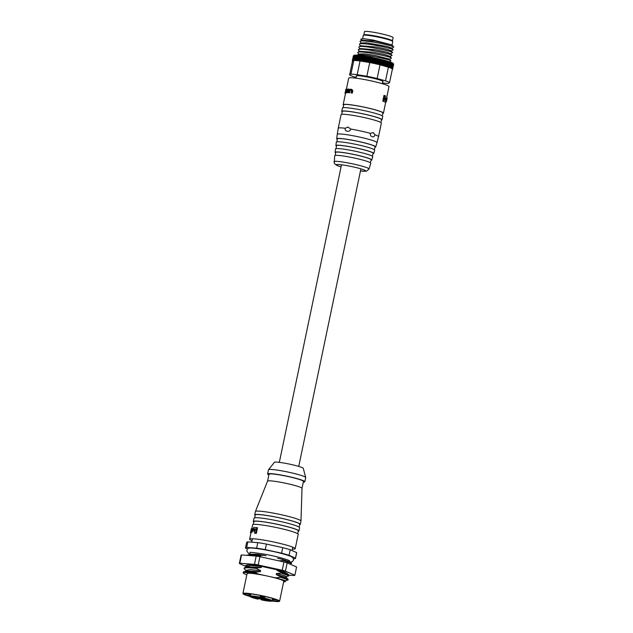 <?xml version="1.0" encoding="UTF-8"?>
<svg xmlns="http://www.w3.org/2000/svg" width="633" height="633" viewBox="0 0 633 633"><rect width="100%" height="100%" fill="white"/><g stroke="black" fill="none" stroke-linecap="round" stroke-linejoin="round"><path stroke-width="0.95" d="M374.855 134.742C374.491 136.514 373.668 137.179 372.386 136.728C370.796 136.332 370.107 135.209 370.329 133.349L373.328 132.59L374.855 134.742A20.58 1.939 -168.2 0 1 378.518 136.681L381.359 123.103A20.58 1.939 -168.2 0 0 362.662 117.216A20.58 1.939 -168.2 0 0 341.219 114.51A20.58 1.939 -168.2 0 0 341.068 114.684L338.228 128.262A20.58 1.939 -168.2 0 1 338.378 128.088A20.58 1.939 -168.2 0 1 345.254 128.254C344.89 130.026 345.515 131.007 347.137 131.189C349.02 131.553 350.231 130.849 350.785 129.069L347.928 127.027L345.254 128.254M375.013 147.267A19.916 1.875 -168.2 0 0 375.559 147.109A19.916 1.875 -168.2 0 0 375.701 146.959A19.916 1.875 -168.2 0 0 357.685 141.262A19.916 1.875 -168.2 0 0 336.851 138.627A19.916 1.875 -168.2 0 0 336.701 138.809A19.916 1.875 -168.2 0 0 337.207 139.371M380.892 122.541L381.493 119.661A20.011 1.883 -168.2 0 0 363.318 113.948A20.011 1.883 -168.2 0 0 342.461 111.305A20.011 1.883 -168.2 0 0 342.318 111.479L341.717 114.359M381.406 120.104A20.58 1.939 -168.2 0 0 381.897 119.953A20.58 1.939 -168.2 0 0 382.055 119.779A20.58 1.939 -168.2 0 0 363.358 113.9A20.58 1.939 -168.2 0 0 341.915 111.186A20.58 1.939 -168.2 0 0 341.757 111.361A20.58 1.939 -168.2 0 0 342.224 111.922M382.055 119.779L382.743 116.464A20.58 1.939 -168.2 0 0 364.046 110.577A20.58 1.939 -168.2 0 0 342.603 107.871A20.58 1.939 -168.2 0 0 342.453 108.045L341.757 111.361M382.285 115.902L382.886 113.022A20.011 1.883 -168.2 0 0 364.703 107.301A20.011 1.883 -168.2 0 0 343.854 104.667A20.011 1.883 -168.2 0 0 343.703 104.841L343.102 107.721M382.791 113.465A20.58 1.939 -168.2 0 0 383.289 113.315A20.58 1.939 -168.2 0 0 383.44 113.141A20.58 1.939 -168.2 0 0 364.743 107.262A20.58 1.939 -168.2 0 0 343.3 104.548A20.58 1.939 -168.2 0 0 343.149 104.722A20.58 1.939 -168.2 0 0 343.608 105.284M385.837 101.533A20.58 1.939 11.8 0 1 385.845 101.612L383.44 113.141M384.824 99.547A20.58 1.939 11.8 0 1 385.758 100.077L386.336 100.204A21.15 1.994 -168.2 0 0 385.45 99.682L384.824 99.547L385.109 98.21L385.726 98.344A21.15 1.994 11.8 0 1 386.613 98.867L386.336 100.204M348.807 89.095L349.369 89.783L350.421 89.206A21.15 1.994 11.8 0 1 350.975 89.253L352.075 90.614L351.584 92.964A21.15 1.994 -168.2 0 0 351.038 92.901L351.513 90.614L350.729 89.72A21.15 1.994 -168.2 0 0 350.405 89.696L349.329 90.63L348.894 92.711A21.15 1.994 -168.2 0 0 348.514 92.687L348.957 90.559L348.474 89.562A21.15 1.994 -168.2 0 0 348.158 89.554L346.979 92.632A21.15 1.994 -168.2 0 0 346.726 92.632L347.462 89.118A21.15 1.994 11.8 0 1 347.699 89.118L347.612 89.53A21.15 1.994 11.8 0 1 347.62 89.53L348.285 89.071A21.15 1.994 11.8 0 1 348.807 89.095L349.005 89.134M351.038 92.901L351.742 93.059A20.58 1.939 11.8 0 1 352.312 93.122L352.803 90.772L351.885 89.435L350.975 89.253M348.514 92.687L349.131 92.822A20.58 1.939 11.8 0 1 349.527 92.845L349.962 90.764L351.062 89.839A20.58 1.939 11.8 0 1 351.22 89.854M346.726 92.632L347.303 92.758A20.58 1.939 11.8 0 1 347.564 92.758L348.759 89.68A20.58 1.939 11.8 0 1 348.878 89.688M382.791 101.106A20.58 1.939 11.8 0 1 385.093 102.142L385.679 102.269A21.15 1.994 -168.2 0 0 383.487 101.256L382.791 101.106L383.978 95.425L384.674 95.575A21.15 1.994 11.8 0 1 385.576 95.939L384.674 100.236A21.15 1.994 11.8 0 1 385.972 100.884L385.679 102.269M386.628 97.87L388.986 86.579A20.58 1.939 -168.2 0 0 370.289 80.7A20.58 1.939 -168.2 0 0 348.846 77.994A20.58 1.939 -168.2 0 0 348.696 78.168L346.401 89.15M346.441 89.142L346.749 90.511L345.689 92.766A21.15 1.994 -168.2 0 0 345.483 92.806L346.243 89.182A21.15 1.994 11.8 0 1 346.441 89.142L347.003 89.269M346.037 92.924L345.389 92.814L346.037 92.924A20.58 1.939 11.8 0 1 346.243 92.885L345.689 92.766M345.602 93.399L345.017 93.265A21.15 1.994 -168.2 0 1 344.993 93.122L345.325 91.753L344.993 93.122L345.547 93.241L343.149 104.722M374.285 149.673L375.14 146.84A19.346 1.82 -168.2 0 0 357.645 141.309A19.346 1.82 -168.2 0 0 337.405 138.746A19.346 1.82 -168.2 0 0 337.262 138.928L336.914 141.863M373.043 153.779A19.322 1.82 -168.2 0 0 373.589 153.621A19.322 1.82 -168.2 0 0 373.731 153.471L374.712 150.211A19.623 1.844 -168.2 0 0 356.972 144.609A19.623 1.844 -168.2 0 0 336.447 142.006A19.623 1.844 -168.2 0 0 336.297 142.188L335.901 145.574A19.322 1.82 -168.2 0 0 336.408 146.12M373.731 153.471A19.322 1.82 -168.2 0 0 356.252 147.956A19.322 1.82 -168.2 0 0 336.044 145.392A19.322 1.82 -168.2 0 0 335.901 145.574M372.315 156.201L373.169 153.36A18.753 1.764 -168.2 0 0 356.213 147.995A18.753 1.764 -168.2 0 0 336.598 145.511A18.753 1.764 -168.2 0 0 336.455 145.685L336.107 148.636M371.073 160.291A18.729 1.764 -168.2 0 0 371.626 160.133A18.729 1.764 -168.2 0 0 371.761 159.991L372.742 156.731A19.022 1.788 -168.2 0 0 355.54 151.295A19.022 1.788 -168.2 0 0 335.64 148.771A19.022 1.788 -168.2 0 0 335.498 148.953L335.094 152.331A18.729 1.764 -168.2 0 0 335.601 152.877M371.761 159.991A18.729 1.764 -168.2 0 0 354.828 154.642A18.729 1.764 -168.2 0 0 335.237 152.157A18.729 1.764 -168.2 0 0 335.094 152.331M370.337 162.721L371.199 159.872A18.159 1.709 -168.2 0 0 354.781 154.689A18.159 1.709 -168.2 0 0 335.791 152.276A18.159 1.709 -168.2 0 0 335.656 152.45L335.3 155.401M333.987 161.684A17.906 1.685 -168.2 0 1 334.121 161.518A17.906 1.685 -168.2 0 1 352.842 163.892A17.906 1.685 -168.2 0 1 369.031 169.011L370.772 163.251A18.428 1.733 -168.2 0 0 354.108 157.981A18.428 1.733 -168.2 0 0 334.833 155.544A18.428 1.733 -168.2 0 0 334.691 155.71L334.264 163.346L336.661 165.371L341.052 166.898M346.528 89.649L345.832 92.276A21.15 1.994 -168.2 0 0 345.547 92.331L346.101 89.672A21.15 1.994 11.8 0 1 346.386 89.617L346.473 89.617M346.655 89.799L346.085 91.548L345.539 91.421M351.584 92.964L352.312 93.122M351.616 89.902L351.133 89.815M348.894 92.711L349.527 92.845M346.979 92.632L347.564 92.758M346.306 89.609L345.753 89.49L345.642 90.574M345.531 90.622L345.65 89.989L345.531 90.622M383.487 101.256L384.674 95.575M385.45 99.682L385.726 98.344M386.518 100.505L386.668 99.729M386.739 99.421L387.056 98.59A21.15 1.994 -168.2 0 0 387.04 98.479L386.486 101.153A21.15 1.994 11.8 0 1 386.502 101.256L386.502 100.584M386.502 101.264L386.399 101.739A21.15 1.994 -168.2 0 0 386.375 101.597L387.143 98.012A21.15 1.994 11.8 0 1 387.159 98.107L386.945 98.566M386.549 97.854L387.143 98.012M386.502 101.256L386.621 100.607M392.405 41.018A14.622 1.377 -168.2 0 0 392.428 40.963A14.622 1.377 -168.2 0 0 379.895 36.943A14.622 1.377 -168.2 0 0 363.809 34.981A14.622 1.377 -168.2 0 0 363.809 35.044M363.809 34.981L364.497 31.658A14.622 1.377 11.8 0 1 380.583 33.628A14.622 1.377 11.8 0 1 393.125 37.64L392.428 40.963M364.022 34.91A14.48 1.361 11.8 0 1 364.038 34.894A14.48 1.361 11.8 0 1 364.054 34.886A14.48 1.361 11.8 0 1 378.471 36.651A14.48 1.361 11.8 0 1 392.254 40.789L392.689 41.454A15.05 1.416 -168.2 0 0 378.368 37.157A15.05 1.416 -168.2 0 0 363.382 35.321A15.05 1.416 -168.2 0 0 363.366 35.329A15.05 1.416 -168.2 0 0 363.271 35.448L362.606 38.66M358.84 54.493L357.803 52.381C359.544 50.157 394.778 57.397 391.186 58.252C394.77 57.366 359.576 50.134 357.811 52.357L357.669 52.571M359.417 51.724L358.381 49.611C360.122 47.388 395.356 54.628 391.764 55.49M391.882 55.388L391.803 55.467C395.364 54.604 360.13 47.356 358.389 49.588L358.246 49.778M360.573 46.193L359.409 44.247M361.15 43.424L360.114 41.311C361.854 39.088 397.097 46.328 393.497 47.19M393.504 47.159C397.097 46.304 361.862 39.056 360.122 41.287L359.987 41.477M357.226 55.15C358.982 52.919 394.185 60.151 390.608 61.021C394.193 60.127 358.966 52.895 357.226 55.118M357.265 55.095L358.935 54.027L364.45 53.876L375.084 55.403L389.604 59.162L390.727 60.918L389.002 62.058M357.811 52.357L359.52 51.257L373.644 52.278L383.962 54.375L390.181 56.392L391.305 58.157L389.58 59.296M391.882 55.364L390.759 53.631L386.257 52.048L376.121 49.849L360.05 48.527M360.098 48.488L358.389 49.588M392.349 52.697C395.941 51.835 360.707 44.587 358.966 46.826C360.699 44.619 395.934 51.866 392.341 52.721M392.46 52.626L390.735 53.758M392.46 52.594L391.336 50.862L386.842 49.279L376.698 47.079L360.62 45.758M360.675 45.726L358.966 46.826M392.927 49.928C396.519 49.073 361.285 41.825 359.544 44.057C361.277 41.857 396.511 49.097 392.919 49.952M361.206 42.989L366.729 42.807L387.404 46.51L391.914 48.092L393.038 49.841L391.313 50.996M361.253 42.957L359.544 44.057M361.791 40.211L375.084 41.066L391.234 44.714L392.626 45.521L393.536 47.166M361.831 40.188L360.122 41.287M359.686 55.807A20.58 1.939 -168.2 0 0 359.679 55.807L358.634 60.784L359.686 55.807L360.581 55.419L360.517 55.902A20.58 1.939 -168.2 0 0 360.517 55.902L359.489 60.887A20.58 1.939 11.8 0 1 360.058 60.958L357.194 74.654A20.58 1.939 -168.2 0 0 350.935 74.172L353.8 60.475L352.312 60.847L353.356 55.87L354.804 55.118L370.321 56.97L390.703 62.145L392.903 63.205L393.631 64.202L392.373 69.116M354.053 55.388L354.804 55.118L353.554 60.618M356.339 76.276A13.768 1.298 11.8 0 1 356.118 75.96A13.768 1.298 11.8 0 1 356.221 75.841A13.768 1.298 11.8 0 1 370.566 77.661A13.768 1.298 11.8 0 1 383.068 81.594A13.768 1.298 11.8 0 1 382.965 81.712A13.768 1.298 11.8 0 1 382.736 81.792M379.911 64.788L381.05 59.312L379.578 64.708A20.58 1.939 11.8 0 0 378.526 64.455A20.58 1.939 11.8 0 0 377.45 64.202L378.487 59.217L378.985 58.814L379.555 59.47A20.58 1.939 -168.2 0 0 379.555 59.47L378.518 64.447L379.571 59.47L380.029 59.059L380.615 59.724A20.58 1.939 -168.2 0 0 380.615 59.724L379.594 64.708A20.58 1.939 11.8 0 1 380.014 64.811L377.149 78.508A20.58 1.939 -168.2 0 0 366.863 76.253L369.727 62.556A20.58 1.939 11.8 0 1 370.732 62.754A20.58 1.939 11.8 0 1 371.856 62.983L372.9 57.999A20.58 1.939 -168.2 0 0 372.9 57.999L373.581 57.619L374.024 58.236A20.58 1.939 -168.2 0 0 374.024 58.236L372.987 63.213A20.58 1.939 11.8 0 1 374.111 63.45A20.58 1.939 11.8 0 1 375.227 63.696L376.263 58.719A20.58 1.939 -168.2 0 0 376.263 58.719L376.849 58.323L377.379 58.964L376.334 63.949A20.58 1.939 11.8 0 0 375.242 63.704L376.279 58.719L375.773 58.086L374.625 63.569M378.487 59.217A20.58 1.939 -168.2 0 0 378.471 59.217L377.434 64.194A20.58 1.939 11.8 0 0 376.35 63.949L377.387 58.972A20.58 1.939 -168.2 0 0 377.379 58.964M374.119 63.458L375.163 58.473A20.58 1.939 -168.2 0 0 375.147 58.473L374.111 63.45M371.793 57.777A20.58 1.939 -168.2 0 0 371.777 57.777L370.732 62.754L371.793 57.777L372.489 57.397L372.9 57.999L371.872 62.983A20.58 1.939 11.8 0 1 372.987 63.213L374.04 58.236L374.681 57.848L375.147 58.473M385.521 80.858L388.377 67.169A20.58 1.939 11.8 0 1 388.488 67.201A20.58 1.939 11.8 0 1 389.145 67.43A20.58 1.939 11.8 0 1 389.746 67.644L390.783 62.667A20.58 1.939 -168.2 0 0 390.783 62.667L390.703 62.145L391.336 62.881A20.58 1.939 -168.2 0 0 391.336 62.881L390.292 67.858A20.58 1.939 11.8 0 1 390.79 68.055A20.58 1.939 11.8 0 1 391.226 68.253A20.58 1.939 11.8 0 1 391.605 68.435L392.65 63.45A20.58 1.939 -168.2 0 0 392.65 63.45L392.966 63.624A20.58 1.939 -168.2 0 0 392.966 63.624L391.93 68.601A20.58 1.939 11.8 0 1 392.183 68.768A20.58 1.939 11.8 0 1 392.381 68.918A20.58 1.939 11.8 0 1 392.413 68.942L389.548 82.63A20.58 1.939 -168.2 0 0 385.521 80.858L377.149 78.508M392.389 68.918L393.425 63.941A20.58 1.939 -168.2 0 0 393.425 63.933L392.381 68.918M392.191 68.768L393.228 63.791A20.58 1.939 -168.2 0 0 393.228 63.783L392.183 68.768M390.189 62.453A20.58 1.939 -168.2 0 0 390.181 62.445L389.145 67.43L390.142 61.939L390.783 62.667L389.754 67.652A20.58 1.939 11.8 0 1 390.292 67.858L391.21 62.35L391.835 63.078L390.79 68.055L391.661 62.54L392.27 63.268A20.58 1.939 -168.2 0 0 392.27 63.268L391.226 68.253L392.056 62.722L392.65 63.45L391.613 68.435A20.58 1.939 11.8 0 1 391.93 68.601L392.682 63.055L393.164 63.474M388.496 67.209L389.532 62.224A20.58 1.939 -168.2 0 0 389.524 62.224L388.488 67.201M360.272 60.997L361.419 55.522L360.525 55.902L359.473 60.887A20.58 1.939 11.8 0 0 358.642 60.784A20.58 1.939 11.8 0 0 357.851 60.697L358.887 55.72A20.58 1.939 -168.2 0 0 358.879 55.72L357.835 60.697A20.58 1.939 11.8 0 0 357.099 60.626L358.136 55.641A20.58 1.939 -168.2 0 0 358.128 55.641L357.083 60.626A20.58 1.939 11.8 0 0 356.395 60.562L357.431 55.585A20.58 1.939 -168.2 0 0 357.423 55.585L356.387 60.562A20.58 1.939 11.8 0 0 355.738 60.515L356.775 55.538A20.58 1.939 -168.2 0 0 356.767 55.538L355.73 60.515A20.58 1.939 11.8 0 0 355.137 60.483L356.173 55.506A20.58 1.939 -168.2 0 0 356.165 55.506L355.129 60.483A20.58 1.939 11.8 0 0 354.591 60.467L355.627 55.49A20.58 1.939 -168.2 0 0 355.619 55.49L354.583 60.467A20.58 1.939 11.8 0 0 354.092 60.467L355.137 55.49A20.58 1.939 -168.2 0 0 355.129 55.49L354.092 60.467A20.58 1.939 11.8 0 0 353.8 60.475M382.49 82.97A20.58 1.939 -168.2 0 0 388.251 83.39L389.548 82.63M353.531 60.633L352.494 61.227L349.638 74.923A20.58 1.939 -168.2 0 0 353.665 76.696L356.11 77.376M388.377 67.169L380.014 64.811M366.863 76.253L357.194 74.654M369.727 62.556L360.058 60.958M350.935 74.172L349.638 74.923M392.515 69.052L393.56 64.075L392.515 69.052A20.58 1.939 11.8 0 1 392.523 69.052M392.365 69.155L393.631 64.202M392.602 69.29L393.639 64.313L392.602 69.29M381.05 59.312L381.659 59.985L380.623 64.962A20.58 1.939 11.8 0 1 380.631 64.97L381.675 59.985A20.58 1.939 -168.2 0 0 381.659 59.985L382.055 59.565L382.672 60.246A20.58 1.939 -168.2 0 0 382.672 60.246L383.028 59.811L383.661 60.499A20.58 1.939 -168.2 0 0 383.661 60.499L383.97 60.064L384.619 60.752A20.58 1.939 -168.2 0 0 384.619 60.752L384.888 60.309L385.537 61.013A20.58 1.939 -168.2 0 0 385.537 61.013L385.758 60.554L386.423 61.259L385.378 66.243A20.58 1.939 11.8 0 1 385.394 66.243L384.508 65.99A20.58 1.939 11.8 0 1 384.508 65.99L383.59 65.737L384.627 60.76L383.574 65.737A20.58 1.939 11.8 0 1 383.59 65.737M381.834 65.326L382.688 60.246L381.636 65.223L381.193 65.144M383.574 65.737L382.633 65.484L383.677 60.507L382.625 65.476L381.96 65.357M387.396 61.037L387.277 61.512A20.58 1.939 -168.2 0 0 387.261 61.512L387.396 61.037L388.061 61.749A20.58 1.939 -168.2 0 0 388.061 61.749L388.156 61.274L388.82 61.987A20.58 1.939 -168.2 0 0 388.82 61.987L388.868 61.504L390.181 62.445M386.225 66.489L385.394 66.243L386.597 60.8L387.261 61.512L386.225 66.489A20.58 1.939 11.8 0 1 386.233 66.489M387.008 66.782L386.288 66.576M387.024 66.734A20.58 1.939 11.8 0 1 387.032 66.734L388.076 61.757L387.024 66.734M387.776 66.971A20.58 1.939 11.8 0 1 387.784 66.971L388.828 61.994L387.776 66.971M361.419 55.522L360.359 60.997A20.58 1.939 11.8 0 1 360.367 60.997L361.411 56.02A20.58 1.939 -168.2 0 0 361.396 56.02L362.298 55.641L362.313 56.147A20.58 1.939 -168.2 0 0 362.313 56.147L363.207 55.767L363.271 56.282A20.58 1.939 -168.2 0 0 363.271 56.282L364.149 55.91L364.252 56.432A20.58 1.939 -168.2 0 0 364.252 56.432L365.122 56.06L365.265 56.598A20.58 1.939 -168.2 0 0 365.265 56.598L366.119 56.218L366.309 56.764A20.58 1.939 -168.2 0 0 366.309 56.764L367.14 56.392L367.369 56.954A20.58 1.939 -168.2 0 0 367.369 56.954L368.184 56.582L368.453 57.144A20.58 1.939 -168.2 0 0 368.453 57.144L369.245 56.772L369.545 57.35A20.58 1.939 -168.2 0 0 369.545 57.35L370.321 56.97L370.661 57.556A20.58 1.939 -168.2 0 0 370.661 57.556L371.397 57.184L371.777 57.777M361.854 61.259L361.206 61.148M361.277 61.124A20.58 1.939 11.8 0 1 361.285 61.124L362.329 56.147L361.277 61.124M367.923 62.263L364.244 61.575L365.281 56.598L364.228 61.575L362.242 61.266L363.279 56.282L362.084 61.29M366.333 61.931A20.58 1.939 11.8 0 1 366.341 61.931L367.385 56.954L366.333 61.931M365.265 61.749A20.58 1.939 11.8 0 1 365.281 61.749L366.317 56.772L365.265 61.749M363.215 61.409A20.58 1.939 11.8 0 1 363.223 61.417L364.268 56.432L363.215 61.409M367.409 62.121A20.58 1.939 11.8 0 1 367.425 62.129L368.461 57.144L367.409 62.121M368.794 62.406L368.24 62.311M368.509 62.327A20.58 1.939 11.8 0 1 368.525 62.327L369.561 57.35L368.509 62.327M369.617 62.54A20.58 1.939 11.8 0 1 369.632 62.54L370.669 57.563L369.617 62.54M353.356 55.87L352.312 60.847L352.739 61.085M352.961 60.546A20.58 1.939 11.8 0 1 352.969 60.546L354.005 55.569L352.961 60.546M352.708 60.602L353.752 55.625L352.708 60.602M352.518 60.673L353.554 55.688L352.518 60.673M352.383 60.752L353.428 55.775A20.58 1.939 -168.2 0 0 353.42 55.775L354.148 55.3L353.428 55.775L352.383 60.752M353.641 60.562L353.285 60.507A20.58 1.939 11.8 0 1 353.285 60.507L354.322 55.522A20.58 1.939 -168.2 0 0 354.322 55.53M353.657 60.483L354.702 55.498A20.58 1.939 -168.2 0 0 354.694 55.498L353.657 60.483M362.218 55.625L385.616 60.515M360.581 55.419L359.441 60.879M357.431 55.585L359.03 55.245L358.879 55.72L359.781 55.324L359.679 55.807M355.137 55.49L356.49 55.071L356.165 55.506L357.052 55.095L356.767 55.538L357.661 55.134L357.423 55.585M354.702 55.498L355.532 55.063L355.129 55.49M380.029 59.059L378.882 64.542M378.985 58.814L377.838 64.289M377.387 58.972L377.925 58.568L378.471 59.217M377.925 58.568L376.777 64.044M376.849 58.323L375.709 63.806M375.163 58.473L375.773 58.086M374.681 57.848L373.533 63.332M373.581 57.619L372.441 63.102M372.489 57.397L371.349 62.881M370.258 62.659L371.397 57.184M393.061 63.347L393.56 64.075M385.442 66.33L386.597 60.8M384.603 66.085L385.758 60.554M384.508 65.99L385.552 61.013L384.5 65.99M384.888 60.309L383.725 65.84M383.97 60.064L382.815 65.595M383.028 59.811L381.873 65.334M382.055 59.565L380.9 65.064M369.166 62.469L370.321 56.97M368.089 62.287L369.245 56.772M367.029 62.113L368.184 56.582M365.985 61.931L367.14 56.392M366.119 56.218L364.964 61.757M365.122 56.06L363.967 61.591M364.149 55.91L362.994 61.441M363.207 55.767L362.052 61.29M362.298 55.641L361.142 61.14M359.212 55.269L385.972 60.618M361.728 40.654L360.723 39.159L363.714 38.716L372.972 40.014L391.234 44.714M392.009 45.07L392.729 41.604A15.05 1.416 -168.2 0 0 392.689 41.454M289.392 560.703A20.074 1.891 11.8 0 1 289.4 560.791L289.249 561.518M292.193 561.59L292.193 561.59C293.775 560.696 293.854 559.263 292.446 557.309A22.677 2.136 -168.2 0 0 270.94 551.003A22.677 2.136 -168.2 0 0 248.706 548.17L247.424 548.914L246.72 550.963L248.516 553.289L249.79 553.915M271.731 600.923L261.287 599.823L262.284 599.245L271.707 601.01A18.737 1.764 -168.2 0 0 279.454 601.35A18.737 1.764 -168.2 0 0 279.596 601.192A18.737 1.764 -168.2 0 0 262.576 595.835A18.737 1.764 -168.2 0 0 243.056 593.366A18.737 1.764 -168.2 0 0 242.914 593.525A18.737 1.764 -168.2 0 0 249.821 596.405M259.024 598.683A18.737 1.764 -168.2 0 0 261.136 599.135M242.914 593.525L247.076 573.609A18.737 1.764 11.8 0 1 247.218 573.451A18.737 1.764 11.8 0 1 267.696 576.125L275.545 577.85L280.49 577.264L288.102 579.923L285.428 580.857M246.791 566.812L239.717 563.702A27.963 2.635 11.8 0 1 240.437 563.291L253.865 564.327A27.963 2.635 11.8 0 1 259.158 565.206L281.234 570.04A27.963 2.635 11.8 0 1 285.815 571.33L294.875 575.191A28.39 2.674 11.8 0 1 294.693 575.35A28.39 2.674 11.8 0 1 294.369 575.484L289.067 575.183M294.875 575.191L296.584 567.002L287.168 562.864L285.451 571.053L285.815 571.33M293.396 558.71L294.298 558.781A25.549 2.405 -168.2 0 0 295.326 558.535A25.549 2.405 -168.2 0 0 295.516 558.322A25.549 2.405 -168.2 0 0 295.469 558.1L296.624 552.569A25.549 2.405 11.8 0 1 296.671 552.783L295.516 558.322M250.027 596.571A11.212 1.052 -168.2 0 0 257.386 599.016L259.111 598.549L249.853 596.46L250.304 593.833L249.813 596.223A17.249 1.622 11.8 0 1 244.378 593.833A17.249 1.622 11.8 0 1 244.504 593.683A17.249 1.622 11.8 0 1 262.473 595.954A17.249 1.622 11.8 0 1 278.14 600.883A17.249 1.622 11.8 0 1 278.006 601.034A17.249 1.622 11.8 0 1 272.135 600.875M278.101 600.733A17.249 1.622 11.8 0 1 278.069 600.757A17.249 1.622 11.8 0 1 272.261 600.614M279.596 601.192L283.758 581.268A18.737 1.764 11.8 0 0 267.696 576.125L258.145 574.028L255.392 572.596L255.495 572.074C248.69 571.259 244.694 571.203 243.491 571.931L243.207 572.707M255.495 572.074L260.408 571.662L246.443 570.911L243.491 571.931M255.392 572.596C248.595 571.773 244.591 571.726 243.389 572.446L243.317 573.11A22.709 2.136 -168.2 0 0 246.83 574.788M256.365 567.928C249.56 567.105 245.557 567.057 244.362 567.777L244.251 568.299C245.454 567.579 249.449 567.627 256.254 568.442L256.365 567.928L261.279 567.516L261.492 566.472L261.049 566.274L277.222 569.827L277.096 570.42L281.471 572.596L281.361 573.118L276.447 573.53L276.233 574.566L280.601 576.75L280.49 577.264M261.279 567.516L247.313 566.757L244.362 567.777M246.965 555.331L249.916 554.31L257.14 554.263L263.739 555.252L259.649 555.56C252.464 554.658 248.239 554.587 246.965 555.331L246.925 555.355M261.334 557L259.538 556.083L248.16 555.45M259.538 556.083L259.649 555.56M249.829 553.907L250.106 552.585A20.074 1.891 11.8 0 1 250.146 552.498M261.168 599A17.249 1.622 11.8 0 1 259.206 598.581M260.408 571.662L260.63 570.626L256.254 568.442M276.178 599.673A15.667 1.472 11.8 0 1 272.491 599.522M261.437 597.687A15.667 1.472 11.8 0 1 260.915 597.584M250.09 594.846A15.667 1.472 11.8 0 1 246.656 593.501M239.717 563.702L239.361 563.417L241.07 555.228A28.39 2.674 11.8 0 1 241.569 554.943L256.191 556.075A28.39 2.674 11.8 0 1 259.91 556.684L283.948 561.962A28.39 2.674 11.8 0 1 287.168 562.864M294.464 575.136A27.963 2.635 11.8 0 1 293.752 575.547M239.361 563.417A28.39 2.674 11.8 0 1 239.86 563.133L240.437 563.291M253.865 564.327L254.482 564.264A28.39 2.674 11.8 0 1 258.201 564.873L259.158 565.206M281.234 570.04L282.239 570.151A28.39 2.674 11.8 0 1 285.451 571.053M282.239 570.151L283.948 561.962M259.91 556.684L258.201 564.873M254.482 564.264L256.191 556.075M241.569 554.943L239.86 563.133M247.297 566.844L245.667 565.404L248.84 564.612L261.049 566.274M277.096 570.42L286.709 573.126L288.964 575.065L286.709 573.126C285.475 572.279 282.318 571.172 277.222 569.827M295.469 558.1L289.075 555.291A25.549 2.405 -168.2 0 0 281.59 553.187L265.274 549.61A25.549 2.405 -168.2 0 0 256.626 548.178L246.704 547.41A25.549 2.405 -168.2 0 0 245.493 547.869A25.549 2.405 -168.2 0 0 245.541 548.083L247.424 548.914M281.59 553.187L282.745 547.656A25.549 2.405 11.8 0 1 290.231 549.76L296.624 552.569M290.231 549.76L289.075 555.291M256.626 548.178L257.781 542.647A25.549 2.405 11.8 0 1 266.43 544.079L282.745 547.656M266.43 544.079L265.274 549.61M245.493 547.869L246.648 542.339A25.549 2.405 11.8 0 1 247.859 541.88L257.781 542.647M247.859 541.88L246.704 547.41M286.219 577.636L286.44 576.6L283.829 575.429L276.447 573.53M281.361 573.118L288.964 575.777L286.298 576.703M288.102 579.923L288.102 579.211L280.601 576.75M276.233 574.566L286.132 577.486L288.102 579.211M283.592 582.059L285.388 581.616L285.57 580.746L275.577 577.684M258.145 574.028C248.223 572.359 243.278 572.05 243.317 573.11L243.389 572.446M246.427 570.99L244.069 568.561M260.63 570.626L250.257 569.605L246.055 570.325L245.841 571.362M261.492 566.472L251.127 565.459L246.925 566.179L246.704 567.215M288.648 574.859L281.471 572.596M288.964 575.065L288.964 575.777M285.388 581.616L282.856 580.097L275.545 577.85M291.631 562.998L290.848 562.207L282.081 559.271L283.489 560.007L283.378 560.521L278.876 560.846M282.081 559.271L277.531 558.274M265.931 555.734L263.739 555.252M283.378 560.521L291.568 563.323L289.724 563.987M283.489 560.007L290.848 562.207M249.307 554.769L249.434 554.176L257.14 554.263M261.223 598.723A17.249 1.622 11.8 0 1 259.451 598.343L259.111 598.549M249.869 595.93A17.249 1.622 11.8 0 1 244.465 593.707M259.957 598.043L260.646 597.663L260.044 597.481A11.212 1.052 -168.2 0 0 250.589 596.246L257.243 597.354A0.855 0.847 -120 0 1 256.642 597.449M257.481 596.895L256.405 597.584L250.375 595.954M268.511 469.726L274.406 462.319A14.765 1.393 11.8 0 1 274.485 462.256A14.765 1.393 11.8 0 1 289.526 464.124A14.765 1.393 11.8 0 1 303.27 468.349L305.707 477.496A19.022 1.788 -168.2 0 0 287.991 472.06A19.022 1.788 -168.2 0 0 268.614 469.646A19.022 1.788 -168.2 0 0 268.511 469.726A19.022 1.788 -168.2 0 0 268.471 469.805L267.601 473.959A19.022 1.788 11.8 0 1 267.743 473.793A19.022 1.788 11.8 0 1 287.564 476.301A19.022 1.788 11.8 0 1 304.845 481.737A19.022 1.788 11.8 0 1 304.702 481.895A19.022 1.788 11.8 0 1 303.31 482.109M304.845 481.737L305.707 477.583A19.022 1.788 -168.2 0 0 305.707 477.496M252.29 529.22L251.918 530.011L251.261 529.932L252.076 529.061M252.322 528.595L252.82 528.69L251.831 528.618L251.261 529.932M252.749 528.69L252.947 530.066M252.781 530.858L251.91 532.321L251.016 532.242L252.219 530.731L252.187 528.563M254.347 529.647L254.957 529.781L254.68 531.119L252.488 530.96L254.07 530.984L254.347 529.647L252.765 529.623L252.488 530.96M256.856 527.582L257.512 527.724L256.325 533.413L254.49 533.168L255.669 533.263L256.856 527.582L253.635 527.408L253.342 528.792L255.392 528.871L254.49 533.168M256.017 529.014L253.342 528.792M252.053 540.756A23.279 2.192 11.8 0 1 249.624 539.205A23.279 2.192 11.8 0 1 249.798 539.007A23.279 2.192 11.8 0 1 274.049 542.07A23.279 2.192 11.8 0 1 295.2 548.724A23.279 2.192 11.8 0 1 295.025 548.922A23.279 2.192 11.8 0 1 292.351 549.175M295.2 548.724L298.198 534.339A23.279 2.192 -168.2 0 0 277.056 527.685A23.279 2.192 -168.2 0 0 252.796 524.622A23.279 2.192 -168.2 0 0 252.63 524.82L251.831 528.618M251.095 530.177L251.649 530.304L251.491 531.071L250.937 530.952L251.254 529.267M250.565 532.029L250.795 531.293M250.977 532.757L250.423 532.63L250.937 530.952M249.624 539.205L250.977 532.717L250.423 532.606L250.977 532.725L251.254 532.029M297.747 533.754L298.341 530.905A22.709 2.136 -168.2 0 0 277.705 524.417A22.709 2.136 -168.2 0 0 254.047 521.426A22.709 2.136 -168.2 0 0 253.88 521.616L253.279 524.464M299.132 527.115L299.726 524.266A22.709 2.136 -168.2 0 0 279.098 517.77A22.709 2.136 -168.2 0 0 255.431 514.779A22.709 2.136 -168.2 0 0 255.265 514.977L254.672 517.826M267.68 481.017A17.597 1.654 11.8 0 1 285.879 483.303A17.597 1.654 11.8 0 1 302.012 488.336A17.597 1.654 11.8 0 1 302.004 488.36L303.452 481.444A17.597 1.654 11.8 0 0 287.461 476.412A17.597 1.654 11.8 0 0 269.12 474.093A17.597 1.654 11.8 0 0 268.993 474.244L267.553 481.151A17.597 1.654 11.8 0 1 267.553 481.135A17.597 1.654 11.8 0 1 267.68 481.017M255.17 515.444A23.279 2.192 11.8 0 1 254.711 514.858L255.4 511.543A23.279 2.192 11.8 0 1 255.416 511.504A23.279 2.192 11.8 0 1 255.574 511.345A23.279 2.192 11.8 0 1 279.644 514.368A23.279 2.192 11.8 0 1 300.984 521.022A23.279 2.192 11.8 0 1 300.976 521.062L300.279 524.377A23.279 2.192 11.8 0 1 300.113 524.575A23.279 2.192 11.8 0 1 299.631 524.733M254.711 514.858A23.279 2.192 11.8 0 1 254.877 514.661A23.279 2.192 11.8 0 1 279.137 517.731A23.279 2.192 11.8 0 1 300.279 524.377M253.778 522.083A23.279 2.192 11.8 0 1 253.319 521.497A23.279 2.192 11.8 0 1 253.493 521.299A23.279 2.192 11.8 0 1 277.752 524.369A23.279 2.192 11.8 0 1 298.895 531.024A23.279 2.192 11.8 0 1 298.721 531.222A23.279 2.192 11.8 0 1 298.238 531.372M298.895 531.024L299.591 527.7A23.279 2.192 -168.2 0 0 278.441 521.046A23.279 2.192 -168.2 0 0 254.189 517.984A23.279 2.192 -168.2 0 0 254.015 518.182L253.319 521.497M268.859 474.908A19.022 1.788 11.8 0 1 267.601 473.959M252.148 529.093L251.475 531.712L251.016 531.127L251.087 532.242L251.641 532.361M251.19 531.76L251.127 531.087L251.681 531.206M251.364 529.892L251.918 530.011M254.07 530.984L254.68 531.119M255.669 533.263L256.325 533.413M370.329 133.349A20.58 1.939 -168.2 0 0 350.785 129.069M378.518 136.681L376.991 142.67A20.311 1.915 -168.2 0 0 358.626 136.863A20.311 1.915 -168.2 0 0 337.381 134.172A20.311 1.915 -168.2 0 0 337.231 134.362L338.228 128.262M369.031 169.011L366.562 171.163L360.462 170.957A15.073 1.416 -168.2 0 0 365.629 171.068A15.073 1.416 -168.2 0 0 352.81 166.803A15.073 1.416 -168.2 0 0 336.337 164.651A15.073 1.416 -168.2 0 0 341.06 166.875M346.583 91.279L346.987 91.366M346.749 90.511L347.153 90.598M346.101 89.672L346.599 89.783M345.681 90.725L346.235 90.843M352.075 90.614L352.803 90.772M350.405 89.696L351.062 89.839M349.329 90.63L349.962 90.764M348.158 89.554L348.759 89.68M347.446 90.424L348.023 90.559M345.017 93.265L345.515 93.368M385.845 101.636L386.399 101.755L385.845 101.612M386.375 101.597L385.845 101.486M265.045 596.531L264.697 598.185L263.597 598.019L263.961 596.286M264.436 598.438L264.697 598.185A11.497 1.084 11.8 0 1 272.237 600.693L272.696 598.509L271.905 600.915L263.296 599.095L264.436 598.438M260.986 597.441L261.342 595.716L260.986 597.441L260.084 597.172L260.424 595.534M260.187 598.011L260.646 597.663M250.803 593.896L250.383 595.906A11.497 1.084 11.8 0 1 260.084 597.172L260.044 597.481M262.6 598.612L263.122 596.096L262.592 598.604L263.296 599.095L272.245 600.701M271.905 600.915A11.212 1.052 -168.2 0 0 264.547 598.462M262.284 599.245L261.065 599.498L261.833 595.819L261.073 599.483L261.888 600.005A11.212 1.052 -168.2 0 0 271.343 601.239M263.154 599.063L262.07 598.905L262.671 596.001M262.822 598.937L262.6 598.596L263.819 598.359M256.46 597.592L258.786 597.789M258.114 599.127L259.451 598.32M250.739 596.341L249.853 596.46L257.386 599.016M258.628 598.391L259.451 598.327M250.763 593.889L250.589 596.246M271.707 601.01L271.153 600.82M251.736 529.101L252.219 529.204M251.348 532.195L251.91 532.321M375.701 146.959L376.991 142.67M336.701 138.809L337.231 134.362M345.753 89.49L345.65 89.973M356.45 75.762L355.944 78.183M382.846 81.277L382.34 83.698M364.038 34.894L363.366 35.329M390.157 56.527L391.819 55.459M393.552 47.159L391.89 48.227M359.995 48.963L358.903 47.317M279.327 462.359L341.496 164.786M298.736 466.418L360.905 168.837M250.257 552.411L249.995 552.522C249.402 552.016 254.474 552.609 265.203 554.31C275.948 556.185 288.719 559.873 289.518 560.783L289.328 560.569M251.76 542.18L252.377 539.205M292.153 561.621L290.563 562.072M292.058 550.568L292.675 547.624M267.981 599.617L270.481 600.139M264.602 598.494L267.102 599.016M267.015 600.179L269.516 600.701M262.671 599.609L265.172 600.131M254.949 597.916L257.449 598.438M251.57 596.792L254.07 597.315M252.535 596.231L255.036 596.753M256.879 596.8L259.38 597.323M257.37 599.016L258.311 599.095M257.053 597.465L256.405 597.584M250.423 532.598L250.526 532.116M251.079 529.457L251.182 528.982M302.012 488.336L300.984 521.022M267.553 481.135L255.416 511.504M251.792 529.006L251.238 528.887"/></g></svg>

